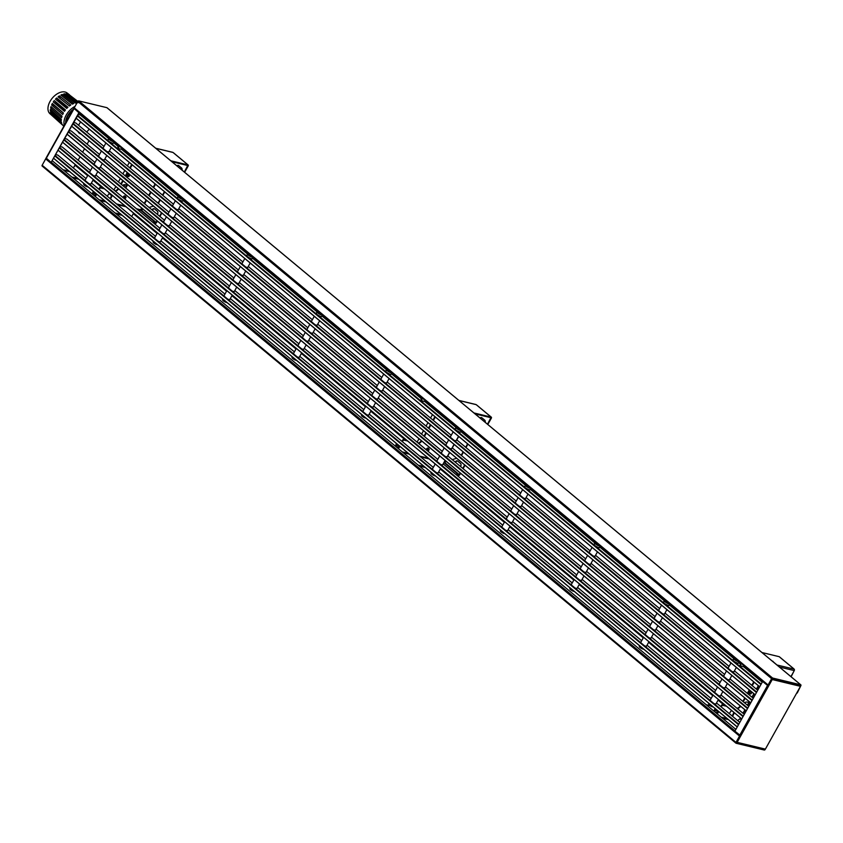 <?xml version="1.0" encoding="UTF-8"?>
<svg xmlns="http://www.w3.org/2000/svg" width="843" height="843" viewBox="0 0 843 843"><rect width="100%" height="100%" fill="white"/><g stroke="black" fill="none" stroke-linecap="round" stroke-linejoin="round"><path stroke-width="1.26" d="M78.62 125.322A9.737 5.985 -50.2 0 1 79.189 124.195A9.737 5.985 -50.2 0 1 80.675 122.003M84.637 118.568A9.737 5.985 -50.2 0 1 85.607 118.062M80.949 134.005L80.78 133.963A9.737 5.985 -50.2 0 1 79.179 133.173A9.737 5.985 -50.2 0 1 78.041 131.582M89.021 140.718L87.103 144.142M84.532 148.747L82.625 152.172M80.043 156.777L78.136 160.212M75.554 164.806L73.288 167.947M79.01 133.025A9.737 5.985 129.8 0 0 80.433 133.668L80.601 133.71M74.3 108.652L78.884 112.741L74.332 108.673M73.878 108.378L77.598 101.834M42.508 164.627L46.123 158.02L51.128 162.383L78.884 112.741M51.128 162.383L79.242 112.825M77.872 178.495L71.887 177.062M78.799 179.274L72.825 177.841M111.603 195.618L109.147 193.574M102.625 188.158L93.015 180.16M87.64 175.681L74.964 165.144L73.362 167.999M157.093 233.458L133.299 213.669L131.698 216.535M405.789 440.331L370.825 411.247M365.451 406.769L301.373 353.47M295.998 349.002L231.92 295.703M226.546 291.225L162.467 237.926M722.462 705.033L722.957 704.158L718.088 700.111M712.714 695.633L648.636 642.334M643.262 637.866L579.183 584.557M573.809 580.089L509.73 526.791M504.356 522.323L440.278 469.014M741.408 719.5L740.66 718.889L738.805 719.479L738.025 720.881M87.725 175.534L74.964 165.144M93.099 180.012L102.994 188.242M109.274 193.468L111.687 195.471M735.886 743.073L42.287 166.113A0.864 0.527 -50.2 0 1 42.15 165.26L45.691 158.927A0.864 0.527 -50.2 0 1 46.302 158.368M740.207 735.96L736.35 742.757L764.654 749.522A0.864 0.653 103.5 0 0 765.37 749.121L800.471 686.328A0.864 0.653 103.5 0 0 800.481 685.306L800.523 685.401M769.058 742.557L765.212 749.427A0.864 0.527 129.8 0 1 764.253 750.028L736.118 743.263A0.864 0.527 129.8 0 1 735.981 743.199L42.15 166.05M740.186 735.496A0.864 0.527 129.8 0 0 739.522 736.076L735.981 742.398A0.864 0.527 129.8 0 0 735.981 743.199M735.876 729.385L52.403 160.855M740.66 718.889L741.482 719.353M718.173 699.964L723.315 704.242L722.83 705.127M440.362 468.866L504.441 522.175M509.815 526.643L573.893 579.942M579.267 584.41L643.346 637.719M648.72 642.187L712.799 695.486M133.299 213.669L157.177 233.311M162.551 237.779L226.63 291.077M232.004 295.556L296.083 348.854M301.457 353.322L365.535 406.621M370.909 411.099L406.157 440.415M800.481 685.317L772.304 678.531L768.447 685.317L771.809 679.226L772.241 679.542L771.809 679.226M797.246 693.009L800.85 685.665A0.864 0.527 129.8 0 0 800.713 684.801L772.578 678.035A0.864 0.527 129.8 0 0 771.619 678.636L768.078 684.969A0.864 0.527 129.8 0 0 768.226 685.833M74.342 108.663A0.864 0.527 -50.2 0 1 74.247 107.82L77.788 101.487A0.864 0.527 -50.2 0 1 78.747 100.897L106.882 107.662A0.864 0.527 -50.2 0 1 107.114 107.851M736.308 742.694A0.864 0.653 -76.5 0 0 737.151 742.335L740.101 735.971M771.988 679.458L768.321 686.033L762.641 681.502L734.896 731.155L740.575 735.686L736.898 742.251M762.641 681.502L768.321 686.033M765.37 749.121L737.151 742.335L772.241 679.542A0.864 0.653 -76.5 0 0 772.251 678.52M63.857 126.229L49.906 113.657A13.456 8.272 -50.2 0 1 49.621 102.235A13.456 8.272 -50.2 0 1 67.113 92.972L69.495 94.795A13.583 8.356 129.8 0 0 68.568 94.268L77.851 101.392M51.623 104.996L62.688 114.469A14.173 8.715 -50.2 0 1 63.035 113.731A14.173 8.715 -50.2 0 1 63.415 112.994L52.361 103.51A13.583 8.356 129.8 0 0 51.971 104.247A13.583 8.356 129.8 0 0 51.623 104.996L54.194 105.09M74.964 106.418A14.32 8.809 129.8 0 0 65.712 116.028A14.32 8.809 129.8 0 0 64.31 125.417M78.009 102.772L66.291 93.742A13.583 8.356 129.8 0 1 67.451 93.9L77.64 101.75M75.269 103.046A14.173 8.715 -50.2 0 1 76.565 102.814L64.974 93.784A13.583 8.356 129.8 0 0 63.668 94.016L75.269 103.046M72.34 104.142A14.173 8.715 -50.2 0 1 73.71 103.541L62.224 94.469A13.583 8.356 129.8 0 0 60.865 95.08L72.34 104.142M69.432 105.976A14.173 8.715 -50.2 0 1 70.77 105.038L59.41 95.902A13.583 8.356 129.8 0 0 58.072 96.84L69.432 105.976M66.734 108.431A14.173 8.715 -50.2 0 1 67.946 107.23L56.702 97.988A13.583 8.356 129.8 0 0 55.49 99.189L66.734 108.431M53.288 101.971L64.437 111.318A14.173 8.715 -50.2 0 1 65.438 109.938L54.3 100.591A13.583 8.356 129.8 0 0 53.288 101.971L55.269 103.109L56.038 102.045M51.855 115.375L62.898 125.322A14.173 8.715 -50.2 0 1 62.266 124.458L51.223 114.511A13.583 8.356 129.8 0 0 51.855 115.375L52.013 115.228M50.728 113.415L61.718 123.278A14.173 8.715 -50.2 0 1 61.423 122.119L50.422 112.267A13.583 8.356 129.8 0 0 50.728 113.415L51.275 113.025M50.295 110.918L61.286 120.654A14.173 8.715 -50.2 0 1 61.339 119.306L50.348 109.558A13.583 8.356 129.8 0 0 50.295 110.918L51.349 110.444M50.601 108.041L61.613 117.651A14.173 8.715 -50.2 0 1 62.024 116.186L51.012 106.576A13.583 8.356 129.8 0 0 50.601 108.041L52.329 107.735M54.089 105.322L63.383 113.057M65.67 122.973A12.603 7.745 -50.2 0 1 67.219 116.471A12.603 7.745 -50.2 0 1 73.341 109.253M72.804 110.222A12.603 7.745 129.8 0 0 67.566 116.755A12.603 7.745 129.8 0 0 66.017 122.361M92.561 125.154L92.477 123.773M86.692 132.035L89.263 129.158M79.453 133.299L80.117 133.299M67.187 94.427L67.451 93.9M64.679 94.816L64.974 93.784M62.161 96.102L62.224 94.469M60.001 98.389L59.41 95.902M60.043 98.368L62.287 100.233M57.261 100.644L58.051 99.853L56.702 97.988M58.051 99.853L67.461 107.683M55.269 103.109L64.69 110.949M454.061 444.356L451.648 448.676A3.435 0.79 -150.8 0 1 449.509 448.307M375.63 402.648L373.217 406.969A3.435 0.79 -150.8 0 1 371.078 406.6M157.536 244.765A2.582 0.59 -150.8 0 1 155.27 243.975A2.582 0.59 -150.8 0 1 153.257 242.426L153.268 241.214M156.988 244.312A3.151 0.717 -150.8 0 1 155.639 243.69A3.151 0.717 -150.8 0 1 153.015 241.667M153.31 242.078L153.163 241.13M528.003 494.103L525.579 498.424A3.435 0.79 -150.8 0 1 523.45 498.044M232.236 295.134L229.823 299.455A3.435 0.79 -150.8 0 1 227.684 299.086M592.966 559.91L590.553 564.22A3.435 0.79 -150.8 0 1 588.414 563.851M391.9 372.848A3.151 0.717 29.2 0 1 389.371 372.1A3.151 0.717 29.2 0 1 386.579 370.045L387.38 369.824A2.582 0.59 29.2 0 0 390.846 371.963M387.38 369.824L390.13 371.363M388.423 373.965A2.582 0.59 -150.8 0 0 390.288 374.513L391.026 374.324A3.151 0.717 -150.8 0 0 391.194 374.218L391.732 373.249A3.151 0.717 29.2 0 1 391.71 373.28L391.932 372.869M391.026 374.324A3.151 0.717 -150.8 0 1 388.549 373.554A3.151 0.717 -150.8 0 1 385.683 371.331A3.151 0.717 -150.8 0 1 385.694 371.141L386.231 370.172A3.151 0.717 29.2 0 0 386.315 370.53L386.579 370.045M386.263 370.13L386.537 369.645L321.984 315.999L386.515 369.677A3.151 0.717 29.2 0 1 386.663 369.582A3.151 0.717 29.2 0 1 386.842 369.561M388.433 369.993L386.537 369.645M718.405 699.542L715.992 703.863A3.435 0.79 -150.8 0 1 713.852 703.494M669.711 603.936A3.151 0.717 29.2 0 1 667.182 603.188A3.151 0.717 29.2 0 1 664.389 601.133L665.19 600.911A2.582 0.59 29.2 0 0 668.657 603.061M665.19 600.911L667.941 602.46M666.233 605.053A2.582 0.59 -150.8 0 0 668.099 605.601L668.836 605.411A3.151 0.717 -150.8 0 0 669.005 605.306L669.542 604.336A3.151 0.717 29.2 0 1 669.521 604.368L669.742 603.957M668.836 605.411A3.151 0.717 -150.8 0 1 666.36 604.642A3.151 0.717 -150.8 0 1 663.494 602.429A3.151 0.717 -150.8 0 1 663.504 602.229L664.042 601.259A3.151 0.717 29.2 0 0 664.126 601.617L664.389 601.133M664.073 601.228L664.347 600.732L599.794 547.086L664.326 600.764A3.151 0.717 29.2 0 1 664.474 600.669A3.151 0.717 29.2 0 1 664.653 600.648M666.244 601.08L664.347 600.732M319.392 312.521L317.927 312.047A2.582 0.59 29.2 0 0 321.394 314.197M435.346 475.852A2.582 0.59 -150.8 0 1 433.081 475.073A2.582 0.59 -150.8 0 1 431.068 473.524L431.079 472.301M434.798 475.399A3.151 0.717 -150.8 0 1 433.45 474.788A3.151 0.717 -150.8 0 1 430.826 472.754M431.121 473.176L430.973 472.217M600.258 546.159A3.151 0.717 29.2 0 1 597.729 545.41A3.151 0.717 29.2 0 1 594.937 543.366L595.738 543.145A2.582 0.59 29.2 0 0 599.204 545.284M595.738 543.145L598.488 544.683M596.781 547.286A2.582 0.59 -150.8 0 0 598.646 547.824L599.384 547.644A3.151 0.717 -150.8 0 0 599.552 547.539L600.09 546.559A3.151 0.717 29.2 0 1 600.068 546.601L600.29 546.19M599.384 547.644A3.151 0.717 -150.8 0 1 596.907 546.875A3.151 0.717 -150.8 0 1 594.041 544.652A3.151 0.717 -150.8 0 1 594.052 544.462L594.589 543.493A3.151 0.717 29.2 0 0 594.673 543.851L594.937 543.366M594.621 543.45L594.895 542.966A3.151 0.717 29.2 0 1 595.021 542.892A3.151 0.717 29.2 0 1 595.2 542.881M596.791 543.313L594.895 542.966M662.419 617.677L659.995 621.997A3.435 0.79 -150.8 0 1 657.867 621.628M111.287 147.462L108.873 151.782A3.435 0.79 -150.8 0 1 106.734 151.413M727.383 683.483L724.969 687.804A3.435 0.79 -150.8 0 1 722.83 687.424M579.499 583.999L577.086 588.319A3.435 0.79 -150.8 0 1 574.947 587.95M73.847 122.488L75.796 122.973M97.82 171.561L95.407 175.881A3.435 0.79 -150.8 0 1 93.267 175.513M449.572 452.396L447.159 456.706A3.435 0.79 -150.8 0 1 445.02 456.337M93.331 179.591L90.918 183.911A3.435 0.79 -150.8 0 1 88.778 183.542M504.799 533.63A2.582 0.59 -150.8 0 1 502.533 532.839A2.582 0.59 -150.8 0 1 500.521 531.29L500.531 530.078M504.251 533.176A3.151 0.717 -150.8 0 1 502.902 532.555A3.151 0.717 -150.8 0 1 500.278 530.532M500.573 530.942L500.426 529.994M69.358 130.517L71.307 131.013M180.739 205.239L178.326 209.559A3.435 0.79 -150.8 0 1 176.187 209.19M245.703 271.046L243.29 275.366A3.435 0.79 -150.8 0 1 241.151 274.987M736.108 659.163L734.643 658.689A2.582 0.59 29.2 0 0 738.11 660.828M653.441 633.736L651.028 638.056A3.435 0.79 -150.8 0 1 648.889 637.687M389.097 378.56L386.684 382.88A3.435 0.79 -150.8 0 1 384.545 382.501M167.272 229.338L164.859 233.648A3.435 0.79 -150.8 0 1 162.72 233.279M574.252 591.396A2.582 0.59 -150.8 0 1 571.986 590.616A2.582 0.59 -150.8 0 1 569.973 589.067L569.984 587.845M573.704 590.943A3.151 0.717 -150.8 0 1 572.355 590.332A3.151 0.717 -150.8 0 1 569.731 588.298M570.026 588.72L569.879 587.761M458.55 436.326L456.126 440.647A3.435 0.79 -150.8 0 1 453.998 440.278M250.192 263.016L247.779 267.326A3.435 0.79 -150.8 0 1 245.64 266.957M527.328 489.509A2.582 0.59 -150.8 0 0 529.193 490.057L529.931 489.867A3.151 0.717 -150.8 0 0 530.099 489.762L530.637 488.792A3.151 0.717 29.2 0 1 530.616 488.824L530.837 488.413A3.151 0.717 29.2 0 1 528.276 487.644A3.151 0.717 29.2 0 1 525.484 485.589L526.285 485.368A2.582 0.59 29.2 0 0 529.752 487.507M526.285 485.368L529.035 486.906M529.931 489.867A3.151 0.717 -150.8 0 1 527.455 489.098A3.151 0.717 -150.8 0 1 524.588 486.875A3.151 0.717 -150.8 0 1 524.599 486.685L525.136 485.716A3.151 0.717 29.2 0 0 525.221 486.074L525.484 485.589M525.168 485.684L525.442 485.189A3.151 0.717 29.2 0 1 525.568 485.125A3.151 0.717 29.2 0 1 525.747 485.104M527.339 485.536L525.442 485.189M319.645 320.783L317.231 325.103A3.435 0.79 -150.8 0 1 315.092 324.734M440.594 468.455L438.181 472.775A3.435 0.79 -150.8 0 1 436.042 472.407M226.988 302.542A2.582 0.59 -150.8 0 1 224.723 301.752A2.582 0.59 -150.8 0 1 222.71 300.203L222.721 298.991M226.44 302.079A3.151 0.717 -150.8 0 1 225.092 301.467A3.151 0.717 -150.8 0 1 222.468 299.444M222.763 299.855L222.615 298.907M648.952 641.776L646.539 646.086A3.435 0.79 -150.8 0 1 644.4 645.717M510.047 526.222L507.634 530.542A3.435 0.79 -150.8 0 1 505.494 530.173M162.783 237.368L160.37 241.688A3.435 0.79 -150.8 0 1 158.231 241.309M736.36 667.414L733.937 671.734A3.435 0.79 -150.8 0 1 731.808 671.365M523.514 502.133L521.1 506.453A3.435 0.79 -150.8 0 1 518.961 506.085M514.536 518.192L512.122 522.512A3.435 0.79 -150.8 0 1 509.983 522.144M241.214 279.075L238.801 283.396A3.435 0.79 -150.8 0 1 236.662 283.027M306.178 344.882L303.765 349.202A3.435 0.79 -150.8 0 1 301.625 348.823M320.677 313.596L319.033 312.616M318.97 316.188A2.582 0.59 -150.8 0 0 320.835 316.736L321.573 316.546A3.151 0.717 -150.8 0 0 321.741 316.441L322.279 315.472A3.151 0.717 29.2 0 1 322.258 315.503L322.479 315.103M322.447 315.071A3.151 0.717 29.2 0 1 319.918 314.323A3.151 0.717 29.2 0 1 317.126 312.268L317.927 312.047M321.573 316.546A3.151 0.717 -150.8 0 1 319.097 315.788A3.151 0.717 -150.8 0 1 316.23 313.564A3.151 0.717 -150.8 0 1 316.241 313.375L316.778 312.395A3.151 0.717 29.2 0 0 316.863 312.764L317.126 312.268M316.81 312.363L317.084 311.878A3.151 0.717 29.2 0 1 317.21 311.805A3.151 0.717 29.2 0 1 317.389 311.784M318.981 312.216L317.084 311.878M310.667 336.842L308.253 341.162A3.435 0.79 -150.8 0 1 306.114 340.793M106.798 155.502L104.384 159.822A3.435 0.79 -150.8 0 1 102.245 159.443M236.725 287.105L234.312 291.425A3.435 0.79 -150.8 0 1 232.173 291.056M737.393 660.227L735.749 659.247M735.686 662.83A2.582 0.59 -150.8 0 0 737.551 663.378L738.289 663.188A3.151 0.717 -150.8 0 0 738.457 663.083L738.995 662.103A3.151 0.717 29.2 0 0 738.995 662.103L739.195 661.734M739.163 661.702A3.151 0.717 29.2 0 1 736.634 660.954A3.151 0.717 29.2 0 1 733.842 658.91L734.643 658.689M738.289 663.188A3.151 0.717 -150.8 0 1 735.813 662.419A3.151 0.717 -150.8 0 1 732.946 660.195A3.151 0.717 -150.8 0 1 732.957 660.006L733.494 659.036A3.151 0.717 29.2 0 0 733.494 659.036A3.151 0.717 29.2 0 0 733.579 659.395L733.842 658.91M733.737 659.11L733.8 658.509A3.151 0.717 29.2 0 1 733.926 658.436A3.151 0.717 29.2 0 1 734.105 658.425M735.697 658.857L733.8 658.509M249.939 254.755L248.474 254.28A2.582 0.59 29.2 0 0 251.941 256.42M583.988 575.969L581.575 580.29A3.435 0.79 -150.8 0 1 579.436 579.921M519.025 510.163L516.611 514.483A3.435 0.79 -150.8 0 1 514.472 514.114M180.065 200.645A2.582 0.59 -150.8 0 0 181.93 201.192L182.668 201.003A3.151 0.717 -150.8 0 0 182.836 200.897L183.374 199.928A3.151 0.717 29.2 0 0 183.374 199.928L183.574 199.549A3.151 0.717 29.2 0 1 181.013 198.779A3.151 0.717 29.2 0 1 178.221 196.725L179.022 196.503A2.582 0.59 29.2 0 0 182.488 198.653M179.022 196.503L181.772 198.052M182.668 201.003A3.151 0.717 -150.8 0 1 180.191 200.244A3.151 0.717 -150.8 0 1 177.325 198.021A3.151 0.717 -150.8 0 1 177.336 197.831L177.873 196.851A3.151 0.717 29.2 0 0 177.957 197.22L178.221 196.725M177.905 196.819L178.179 196.335A3.151 0.717 29.2 0 1 178.305 196.261A3.151 0.717 29.2 0 1 178.484 196.24M180.075 196.672L178.179 196.335M102.309 163.531L99.895 167.852A3.435 0.79 -150.8 0 1 97.756 167.483M64.869 138.547L66.808 139.021L95.017 162.488L66.787 139.011M60.38 146.587L62.319 147.051L90.528 170.518L62.298 147.04M384.608 386.589L382.195 390.91A3.435 0.79 -150.8 0 1 380.056 390.541M722.894 691.513L720.48 695.833A3.435 0.79 -150.8 0 1 718.341 695.464M55.891 154.617L57.84 155.101M657.93 625.706L655.517 630.027A3.435 0.79 -150.8 0 1 653.378 629.658M461.353 430.615A3.151 0.717 29.2 0 1 458.824 429.867A3.151 0.717 29.2 0 1 456.031 427.822L456.832 427.601A2.582 0.59 29.2 0 0 460.299 429.74M456.832 427.601L459.583 429.14M457.875 431.732A2.582 0.59 -150.8 0 0 459.741 432.28L460.478 432.09A3.151 0.717 -150.8 0 0 460.647 431.985L461.184 431.015A3.151 0.717 29.2 0 0 461.184 431.015L461.384 430.647M460.478 432.09A3.151 0.717 -150.8 0 1 458.002 431.331A3.151 0.717 -150.8 0 1 455.136 429.108A3.151 0.717 -150.8 0 1 455.146 428.918L455.684 427.938A3.151 0.717 29.2 0 0 455.684 427.938A3.151 0.717 29.2 0 0 455.768 428.307L456.031 427.822M455.926 428.012L455.989 427.422A3.151 0.717 29.2 0 1 456.116 427.348A3.151 0.717 29.2 0 1 456.295 427.327M457.201 427.169A2.582 0.59 29.2 0 0 456.864 427.159A2.582 0.59 29.2 0 0 456.78 427.201L457.728 428.054M456.78 427.201L455.989 427.422M88.083 186.998A2.582 0.59 -150.8 0 1 85.817 186.208A2.582 0.59 -150.8 0 1 83.805 184.659L83.815 183.447M87.535 186.535A3.151 0.717 -150.8 0 1 86.186 185.924A3.151 0.717 -150.8 0 1 83.562 183.89M83.857 184.311L83.71 183.363M296.441 360.309A2.582 0.59 -150.8 0 1 294.175 359.529A2.582 0.59 -150.8 0 1 292.163 357.98L292.173 356.758M295.893 359.856A3.151 0.717 -150.8 0 1 294.544 359.234A3.151 0.717 -150.8 0 1 291.92 357.211M292.215 357.632L292.068 356.673M301.689 352.911L299.276 357.232A3.435 0.79 -150.8 0 1 297.136 356.863M713.157 706.95A2.582 0.59 -150.8 0 1 710.891 706.16A2.582 0.59 -150.8 0 1 708.879 704.611L708.889 703.399M712.609 706.487A3.151 0.717 -150.8 0 1 711.26 705.876A3.151 0.717 -150.8 0 1 708.636 703.842M708.931 704.263L708.784 703.315M371.141 410.678L368.728 414.998A3.435 0.79 -150.8 0 1 366.589 414.63M643.704 649.173A2.582 0.59 -150.8 0 1 641.439 648.383A2.582 0.59 -150.8 0 1 639.426 646.834L639.437 645.622M643.156 648.72A3.151 0.717 -150.8 0 1 641.808 648.098A3.151 0.717 -150.8 0 1 639.184 646.075M639.479 646.486L639.331 645.538M176.25 213.268L173.837 217.589A3.435 0.79 -150.8 0 1 171.698 217.22M731.872 675.454L729.448 679.774A3.435 0.79 -150.8 0 1 727.319 679.395M445.083 460.426L442.67 464.746A3.435 0.79 -150.8 0 1 440.531 464.367M380.119 394.619L377.706 398.939A3.435 0.79 -150.8 0 1 375.567 398.57M171.761 221.298L169.348 225.618A3.435 0.79 -150.8 0 1 167.209 225.25M666.908 609.647L664.484 613.967A3.435 0.79 -150.8 0 1 662.356 613.599M114.09 141.75A3.151 0.717 29.2 0 1 111.561 141.002A3.151 0.717 29.2 0 1 108.768 138.958L109.569 138.737A2.582 0.59 29.2 0 0 113.036 140.876M109.569 138.737L112.319 140.275M110.612 142.878A2.582 0.59 -150.8 0 0 112.477 143.426L113.215 143.236A3.151 0.717 -150.8 0 0 113.383 143.131L113.921 142.151A3.151 0.717 29.2 0 1 113.9 142.193L114.121 141.782M113.215 143.236A3.151 0.717 -150.8 0 1 110.739 142.467A3.151 0.717 -150.8 0 1 107.872 140.244A3.151 0.717 -150.8 0 1 107.883 140.054L108.42 139.084A3.151 0.717 29.2 0 0 108.505 139.443L108.768 138.958M108.452 139.042L108.726 138.558A3.151 0.717 29.2 0 1 108.852 138.494A3.151 0.717 29.2 0 1 109.032 138.473M109.938 138.305A2.582 0.59 29.2 0 0 109.601 138.305A2.582 0.59 29.2 0 0 109.516 138.336L110.465 139.19M109.516 138.336L108.726 138.558M365.894 418.086A2.582 0.59 -150.8 0 1 363.628 417.296A2.582 0.59 -150.8 0 1 361.615 415.747L361.626 414.535M365.346 417.633A3.151 0.717 -150.8 0 1 363.997 417.011A3.151 0.717 -150.8 0 1 361.373 414.988M361.668 415.399L361.521 414.45M251.225 255.819L249.581 254.849M249.517 258.422A2.582 0.59 -150.8 0 0 251.383 258.97L252.12 258.78A3.151 0.717 -150.8 0 0 252.289 258.675L252.826 257.695A3.151 0.717 29.2 0 1 252.805 257.737L253.026 257.326M252.995 257.294A3.151 0.717 29.2 0 1 250.466 256.557A3.151 0.717 29.2 0 1 247.673 254.502L248.474 254.28M252.12 258.78A3.151 0.717 -150.8 0 1 249.644 258.011A3.151 0.717 -150.8 0 1 246.778 255.787A3.151 0.717 -150.8 0 1 246.788 255.598L247.326 254.628A3.151 0.717 29.2 0 0 247.41 254.986L247.673 254.502M247.357 254.586L247.631 254.101L183.079 200.455L247.61 254.133A3.151 0.717 29.2 0 1 247.758 254.038A3.151 0.717 29.2 0 1 247.937 254.017M249.528 254.449L247.631 254.101M597.455 551.87L595.032 556.19A3.435 0.79 -150.8 0 1 592.903 555.822M315.156 328.812L312.742 333.133A3.435 0.79 -150.8 0 1 310.603 332.764M588.477 567.94L586.064 572.26A3.435 0.79 -150.8 0 1 583.925 571.881M78.336 114.458L80.285 114.943M143.31 137.915L149.422 143.004M132.372 156.956L131.877 157.852M129.306 162.457L127.388 165.881M124.817 170.486L122.899 173.911M120.328 178.516L118.41 181.951M115.839 186.545L113.921 189.981M171.909 161.708L187.736 165.534L184.311 172.025M141.023 209.085L141.139 210.676L141.993 209.749L141.023 209.085L141.624 208.01M93.499 195.039L95.881 195.608L96.692 194.153L92.677 193.184L93.573 191.561M99.263 189.559L100.233 187.82L104.437 188.832M118.642 188.885A4.299 2.645 -50.2 0 1 115.396 191.203M121.255 184.311L123.173 180.887M125.744 176.282L127.662 172.857M130.233 168.252L132.151 164.828M135.101 159.232A4.299 2.645 -50.2 0 1 134.711 160.212M130.402 155.323L128.199 154.796M121.708 149.39L118.431 148.579L119.095 145.913M136.008 161.287A2.866 1.76 -50.2 0 1 136.829 160.665M139.253 163.985L139.748 163.099M129.927 174.743L128.905 176.556L127.124 176.345L128.621 173.658M112.309 195.376A2.866 1.76 -50.2 0 1 112.277 195.45L110.57 198.959M107.282 196.219L108.368 194.512A2.866 1.76 -50.2 0 1 109.664 193.173M122.614 185.439A2.866 1.76 -50.2 0 1 124.616 184.659L127.504 184.996L125.786 188.084M184.649 172.309L188.168 166.008A1.085 0.674 129.8 0 0 188.168 165.007L173.669 152.941A1.085 0.674 -50.2 0 0 173.489 152.857L172.994 152.457A1.085 0.822 103.5 0 0 172.436 152.32M170.792 160.781L187.989 164.912A1.085 0.674 129.8 0 1 188.168 165.007M118.431 148.579L117.83 147.082L118.673 145.565M134.3 159.875A4.299 2.645 129.8 0 0 134.68 158.884M120.834 183.964L122.751 180.539M125.322 175.934L127.24 172.509M129.811 167.905L131.729 164.48M114.975 190.855A4.299 2.645 129.8 0 0 118.231 188.537M98.842 189.211L99.811 187.473L104.026 188.484M92.677 193.184L93.162 191.224M93.088 194.691L95.459 195.26L96.155 194.016M139.327 162.752L138.832 163.637M129.506 174.396L128.494 176.208L127.272 176.061M110.159 198.611L111.856 195.102A2.866 1.76 129.8 0 0 111.887 195.039M126.935 184.933L125.365 187.736M141.993 209.749L143.236 209.349L141.993 209.749M173.711 163.205L173.605 162.119L173.711 163.205M167.494 186.177L166.998 187.072M164.427 191.677L162.509 195.102M159.938 199.707L158.02 203.131M149.095 207.473L153.458 206.082L149.095 207.473M167.841 186.461L167.335 187.357M164.764 191.951L162.847 195.386M160.275 199.991L158.358 203.416M157.378 221.108L156.556 222.563A1.085 0.674 129.8 0 1 155.344 223.321L153.458 222.868M142.056 220.128L141.034 219.886M122.161 215.344L116.186 213.901M157.04 220.824L155.67 222.742L152.341 221.941M140.939 219.201L139.906 218.948M121.044 214.407L115.059 212.973M161.529 212.794L159.612 216.219M161.867 213.068L159.949 216.503M152.172 210.033A2.002 1.517 103.5 0 1 154.522 208.938L157.304 211.245A2.002 1.517 103.5 0 1 157.325 214.312M154.248 208.769A2.002 1.517 -76.5 0 0 152.551 210.35M178.463 165.449A2.002 1.517 -76.5 0 0 177.209 166.113M176.893 165.86A2.002 1.517 103.5 0 1 178.737 165.618L181.508 167.926A2.002 1.517 103.5 0 1 182.004 170.096M396.663 447.211L399.034 447.791L399.856 446.326L395.831 445.357L396.737 443.745M402.417 441.732L403.386 440.004L407.601 441.015M421.806 441.068A4.299 2.645 -50.2 0 1 418.549 443.376M424.419 436.495L426.337 433.06M428.908 428.465L430.826 425.03M433.397 420.425L435.304 417M438.265 411.405A4.299 2.645 -50.2 0 1 437.875 412.396M433.565 407.496L431.353 406.969M424.861 401.574L421.595 400.752L422.248 398.086M487.812 424.482L491.332 418.181A1.085 0.674 129.8 0 0 491.332 417.18L476.832 405.114A1.085 0.674 -50.2 0 0 476.653 405.03L476.147 404.629A1.085 0.822 103.5 0 0 475.589 404.503M421.595 400.752L421.405 399.603M420.984 399.255L421.837 397.738M437.464 412.048A4.299 2.645 129.8 0 0 437.844 411.057M423.997 436.147L425.915 432.712M428.486 428.118L430.404 424.682M432.975 420.077L434.893 416.653M418.139 443.028A4.299 2.645 129.8 0 0 421.384 440.72M402.006 441.384L402.975 439.656L403.386 440.004M402.975 439.656L407.18 440.668M395.831 445.357L396.326 443.397M396.252 446.874L398.623 447.443L399.319 446.2M473.956 412.954L491.153 417.095A1.085 0.674 129.8 0 1 491.332 417.18M475.073 413.881L490.889 417.706L487.475 424.198M481.627 417.622A2.002 1.517 -76.5 0 0 480.362 418.286M476.769 414.292L476.875 415.378L476.769 414.292M480.057 418.033A2.002 1.517 103.5 0 1 481.89 417.791L484.672 420.099A2.002 1.517 103.5 0 1 485.157 422.28M443.903 462.522L444.788 462.575L444.524 461.416M445.146 461.922L446.4 461.521L445.146 461.922M470.657 438.349L470.162 439.245M467.591 443.85L465.673 447.275M463.102 451.88L461.184 455.304M452.259 459.646L456.621 458.255L452.259 459.646M470.995 438.634L470.499 439.53M467.928 444.135L466.01 447.559M463.439 452.164L461.521 455.589M460.541 473.281L459.72 474.746A1.085 0.674 129.8 0 1 458.508 475.505L456.621 475.052M445.22 472.301L444.187 472.059M425.325 467.517L419.34 466.084M460.194 472.997L458.834 474.915L455.505 474.114M444.103 471.374L443.07 471.121M424.208 466.59L418.223 465.146M464.683 464.967L462.765 468.392M465.03 465.252L463.113 468.676M455.336 462.206A2.002 1.517 103.5 0 1 457.686 461.11L460.457 463.429A2.002 1.517 103.5 0 1 460.478 466.495M457.412 460.942A2.002 1.517 -76.5 0 0 455.705 462.522M446.474 390.098L452.586 395.177M435.536 409.14L435.03 410.025M432.459 414.63L430.541 418.065M427.97 422.659L426.052 426.094M423.481 430.699L421.563 434.124M418.992 438.729L417.085 442.154M772.957 661.565L778.384 666.191M773.063 661.376L772.135 660.996M706.244 704.737L710.038 705.644M731.408 710.786L732.124 710.955M740.691 662.977L740.028 665.643L743.726 666.802M756.319 677.277A4.299 2.645 129.8 0 0 756.698 676.297M753.747 681.892L751.83 685.317M749.258 689.922L747.341 693.346M744.769 697.951L742.852 701.376M736.993 708.268A4.299 2.645 129.8 0 0 740.249 705.949M726.044 705.897L721.829 704.885L720.86 706.624M715.18 708.626L714.274 710.249L718.7 711.555L717.899 713.02L715.517 712.451M718.173 711.429L717.477 712.672L715.106 712.103M748.953 702.335L747.383 705.148M732.177 716.023L733.874 712.514A2.866 1.76 129.8 0 0 733.905 712.44M751.524 691.797L750.923 693.958L749.132 693.757L750.639 691.07M749.29 693.473L750.512 693.62M761.345 680.153L760.85 681.049M715.591 708.974L714.695 710.596M726.455 706.244L722.251 705.233L721.281 706.961M740.66 706.297A4.299 2.645 -50.2 0 1 737.414 708.615M754.169 682.229L752.251 685.665M749.68 690.269L747.762 693.694M745.191 698.299L743.273 701.724M757.119 676.644A4.299 2.645 -50.2 0 1 756.729 677.624M750.207 672.198L752.42 672.735M741.113 663.325L740.449 665.991M791.113 676.771L794.243 670.585A1.085 0.822 103.5 0 0 794.106 669.11L793.674 668.731A1.085 0.674 129.8 0 1 793.853 668.826L779.354 656.76A1.085 0.674 -50.2 0 1 779.469 656.918M744.622 702.851A2.866 1.76 -50.2 0 1 746.635 702.071L749.027 702.345M734.327 712.788A2.866 1.76 -50.2 0 1 734.295 712.862L732.588 716.371M729.3 713.631L730.386 711.913A2.866 1.76 -50.2 0 1 731.671 710.586M750.923 693.958L751.945 692.145M758.026 678.699A2.866 1.76 -50.2 0 1 758.848 678.078M779.354 656.76A1.085 0.674 -50.2 0 0 779.174 656.676L761.977 652.535M69.063 171.182L63.088 169.738M74.353 108.758L767.984 685.633M46.27 158.347L74.015 108.694M63.731 170.275L69.706 171.709M735.981 742.398L42.15 165.26M45.691 158.927L739.522 736.076M735.012 730.934L51.539 162.404M106.882 107.662L800.713 684.801M772.578 678.035L78.747 100.897M77.788 101.487L771.619 678.636M768.078 684.969L74.247 107.82M767.499 685.549L739.754 735.201M772.241 679.542L800.471 686.328M736.656 742.736L764.443 749.416M75.765 122.952L103.984 146.429L75.786 122.962M109.369 150.897L173.437 204.196L109.369 150.897M178.821 208.674L242.889 261.973L178.821 208.664M248.274 266.441L312.342 319.75L248.274 266.441M317.727 324.218L381.795 377.516M387.179 381.984L451.247 435.294L387.179 381.984M456.632 439.761L520.7 493.06L456.632 439.761M526.074 497.539L590.153 550.837L526.085 497.528M595.527 555.305L659.605 608.604L595.537 555.305M729.069 666.37L664.99 613.072L729.058 666.381M734.432 670.849L757.752 690.248L734.443 670.849M73.246 123.563L756.719 692.092L73.246 123.563M756.55 692.409L73.067 123.879M73.004 124.005L756.477 692.535M755.223 694.769L71.75 126.239M71.708 126.313L755.191 694.843L71.708 126.313M99.506 154.459L71.297 130.992L99.495 154.459M104.88 158.927L168.948 212.236L104.88 158.927M174.332 216.704L238.4 270.002L174.332 216.704M243.785 274.481L307.853 327.779L243.785 274.47M313.238 332.247L377.306 385.546L313.238 332.247M382.69 390.024L446.758 443.323M452.143 447.791L516.211 501.09L452.143 447.791M521.596 505.568L585.664 558.867L521.596 505.558M591.048 563.335L655.116 616.644L591.048 563.335M660.501 621.112L724.569 674.411L660.501 621.101M729.954 678.878L753.263 698.278L729.954 678.878M68.757 131.592L752.23 700.133L68.757 131.592M752.061 700.438L68.578 131.908M68.515 132.035L751.988 700.565M750.734 702.809L67.261 134.269M67.219 134.343L750.702 702.872L67.219 134.343M164.469 220.255L100.391 166.956L164.469 220.265M169.843 224.733L233.922 278.032L169.843 224.733M239.296 282.51L303.364 335.809L239.296 282.5M308.749 340.277L372.817 393.576L308.749 340.277M378.201 398.054L442.269 451.353L378.201 398.044M511.733 509.119L447.654 455.821L511.722 509.13M517.107 513.598L581.175 566.896L517.107 513.587M586.559 571.364L650.627 624.674L586.559 571.364M656.012 629.141L720.08 682.44L656.012 629.141M725.465 686.919L748.774 706.308L725.465 686.908M64.268 139.632L747.741 708.162L64.268 139.622M747.572 708.468L64.089 139.938M64.026 140.064L747.499 708.594M746.245 710.839L62.772 142.298M62.73 142.372L746.213 710.902L62.73 142.372M95.902 174.996L159.98 228.295L95.902 174.986M229.433 286.062L165.354 232.763L229.433 286.072M234.807 290.54L298.886 343.839L234.807 290.529M368.338 401.605L304.26 348.307L368.338 401.616M373.712 406.084L437.791 459.382L373.712 406.084M507.244 517.149L443.165 463.85L507.244 517.159M576.696 574.926L512.618 521.627L576.686 574.926M646.149 632.693L582.07 579.394L646.138 632.703M651.523 637.171L715.591 690.47L651.523 637.171M744.295 714.337L720.976 694.938L744.285 714.337M59.779 147.662L743.252 716.192L59.779 147.651M743.083 716.497L59.6 147.968M59.537 148.094L743.01 716.624M741.756 718.868L58.283 150.339M58.241 150.402L741.724 718.931L58.241 150.412M57.809 155.08L86.039 178.558L57.83 155.08M91.413 183.026L155.491 236.325L91.413 183.026M160.865 240.792L224.944 294.102L160.865 240.792M230.318 298.57L294.397 351.868L230.318 298.57M299.771 356.347L363.849 409.645L299.771 356.336M369.223 414.113L433.302 467.412L369.223 414.113M438.676 471.89L502.755 525.189L438.676 471.88M508.129 529.657L572.207 582.956L508.129 529.657M577.581 587.434L641.66 640.733L577.581 587.423M711.113 698.499L647.034 645.201L711.113 698.51M739.806 722.367L716.487 702.967L739.796 722.377M55.29 155.692L738.763 724.221L55.29 155.692M738.594 724.537L55.111 155.997M55.048 156.124L738.521 724.664M737.267 726.898L53.794 158.368M737.225 726.972L53.752 158.442L737.235 726.972M80.254 114.922L108.705 138.589L80.275 114.933M113.626 142.678L118.178 146.461L113.626 142.678M121.645 149.348L178.158 196.356L121.655 149.359M252.531 258.221L317.063 311.899L252.531 258.221M391.437 373.776L421.331 398.644L391.437 373.765M424.809 401.531L455.968 427.454L424.819 401.531M460.889 431.542L525.421 485.22L460.889 431.542M530.342 489.319L594.873 542.997L530.342 489.309M669.247 604.863L733.779 658.541L669.247 604.852M738.7 662.63L740.196 663.873L738.7 662.63M743.663 666.76L762.241 682.219L743.674 666.76M77.735 115.533L761.208 684.063L77.735 115.533M761.039 684.379L77.556 115.839M77.493 115.965L760.966 684.505M759.712 686.739L76.239 118.21M759.669 686.813L76.197 118.283L759.68 686.813M124.416 197.662L124.975 196.988M125.07 196.904L125.681 197.304L124.332 197.957M124.311 197.968A0.959 0.59 -50.2 0 1 125.839 197.325A0.959 0.59 -50.2 0 1 124.311 197.968M125.986 197.262A1.149 0.706 129.8 0 0 124.163 198.031A1.149 0.706 129.8 0 0 125.986 197.262A1.264 0.78 129.8 0 1 125.965 197.41M126.007 197.167A1.264 0.78 129.8 0 0 124.111 198.453M124.321 198.632A1.264 0.78 129.8 0 0 125.006 198.558M123.341 197.82A1.264 0.78 -50.2 0 1 125.049 195.987L126.028 197.209L124.206 198.558M123.278 197.136A1.149 0.706 -50.2 0 1 124.248 195.976M137.967 161.614L137.462 162.499M125.049 184.712L123.995 186.598M125.196 187.589L126.703 184.902M138.663 163.5L139.158 162.604M158.168 178.41L157.673 179.306M155.091 183.911L153.184 187.336M150.602 191.941L148.695 195.376M146.113 199.97L144.206 203.405M140.623 209.738L136.482 208.748M125.08 205.998L116.587 203.953M105.175 201.214L99.2 199.78M141.519 209.359L142.067 208.369M144.638 203.774L146.556 200.339M149.127 195.734L151.045 192.309M153.616 187.704L155.533 184.28M158.105 179.675L158.61 178.779M187.083 165.354L187.736 165.902M155.829 148.326L172.994 152.457M173.489 152.857L187.989 164.912M100.096 200.529L106.081 201.962M117.483 204.701L125.976 206.746M137.377 209.486L140.676 210.286M141.181 210.676L155.67 222.742M156.124 222.457L141.624 210.402M428.233 458.181L419.74 456.137M408.339 453.397L402.364 451.953M458.982 400.509L476.147 404.629M476.653 405.03L491.153 417.095M490.236 417.538L490.889 418.075M403.26 452.702L409.234 454.135M420.636 456.885L429.129 458.919M444.683 461.532L445.23 460.552M447.802 455.947L449.719 452.522M452.291 447.918L454.208 444.482M456.78 439.888L458.697 436.453M461.269 431.848L461.764 430.963M444.335 462.86L458.834 474.915M459.277 474.641L444.788 462.575M427.58 449.846L428.139 449.171M428.834 449.477L427.622 450.415L428.834 449.477M427.475 450.141A0.959 0.59 -50.2 0 1 429.003 449.498A0.959 0.59 -50.2 0 1 427.475 450.141M429.15 449.435A1.149 0.706 129.8 0 0 427.327 450.204A1.149 0.706 129.8 0 0 429.15 449.435A1.264 0.78 129.8 0 1 429.129 449.582M429.171 449.34A1.264 0.78 129.8 0 0 427.264 450.626M427.475 450.805A1.264 0.78 129.8 0 0 428.16 450.742M426.505 449.993A1.264 0.78 -50.2 0 1 428.212 448.16L429.192 449.382L427.359 450.731M426.442 449.308A1.149 0.706 -50.2 0 1 427.401 448.149M740.154 719.047L740.691 718.088M743.263 713.484L745.18 710.059M747.752 705.454L749.669 702.019M752.241 697.424L754.158 693.989M756.729 689.384L758.647 685.96M761.218 681.355L761.714 680.459M727.193 718.626L721.218 717.193M779.375 667.013L794.243 670.585M793.916 671.249L790.924 676.613M794.106 669.11L777.12 665.032M779.174 656.676L793.674 668.731M73.815 108.41L46.07 158.052M107.019 107.725L800.85 684.874M768.078 685.759L74.247 108.61M740.08 721.871L739.448 722.072M736.424 742.736L764.654 749.522M448.676 439.888L445.736 445.167M370.256 398.181L367.306 403.46M522.618 489.625L519.667 494.904M226.862 290.666L223.911 295.946M587.582 555.432L584.631 560.711M387.411 369.392L386.663 369.582M713.03 695.075L710.08 700.354M665.222 600.479L664.474 600.669M595.769 542.713L595.021 542.892M657.034 613.209L654.084 618.488M105.912 142.994L102.962 148.273M721.998 679.005L719.047 684.284M574.125 579.531L571.175 584.81M381.805 377.516L317.727 324.207M92.445 167.093L89.495 172.372M444.198 447.918L441.247 453.197M87.957 175.123L85.006 180.402M446.769 443.313L382.69 390.014M175.355 200.771L172.415 206.05M240.329 266.567L237.378 271.846M648.067 629.268L645.116 634.547M383.713 374.081L380.762 379.361M161.898 224.86L158.948 230.139M453.165 431.858L450.215 437.138M244.807 258.538L241.857 263.817M526.317 484.936L525.568 485.125M314.26 316.315L311.309 321.594M435.22 463.987L432.269 469.266M643.578 637.297L640.627 642.577M504.672 521.754L501.722 527.033M157.409 232.889L154.459 238.169M730.976 662.946L728.025 668.225M518.129 497.665L515.178 502.944M509.161 513.724L506.211 519.003M235.84 274.607L232.889 279.887M300.803 340.403L297.853 345.683M317.959 311.615L317.21 311.805M305.292 332.374L302.342 337.653M101.423 151.023L98.473 156.303M231.351 282.637L228.4 287.916M734.674 658.257L733.926 658.436M578.614 571.501L575.664 576.781M513.65 505.695L510.7 510.974M179.053 196.071L178.305 196.261M96.934 159.064L93.984 164.332M379.234 382.121L376.284 387.401M717.519 687.045L714.569 692.324M652.556 621.238L649.605 626.518M456.864 427.159L456.116 427.348M296.314 348.444L293.364 353.723M365.767 406.21L362.817 411.489M170.876 208.801L167.926 214.08M726.487 670.975L723.536 676.255M439.709 455.947L436.758 461.226M374.745 390.151L371.795 395.43M166.387 216.83L163.437 222.109M661.523 605.179L658.573 610.458M109.601 138.305L108.852 138.494M248.506 253.848L247.758 254.038M592.071 547.402L589.12 552.681M309.781 324.344L306.831 329.624M583.103 563.461L580.153 568.74M124.364 197.915L125.544 196.935M123.436 197.915L123.215 197.325L125.049 195.987M155.713 148.231L172.731 152.32M458.866 400.404L475.884 404.503M426.6 450.099L426.379 449.509L428.212 448.16M761.408 680.206L760.902 681.091M758.331 685.696L756.413 689.131M753.842 693.726L751.924 697.161M749.353 701.766L747.435 705.191M744.864 709.795L742.946 713.22M740.375 717.825L739.596 719.227M722.451 718.215L728.426 719.648"/></g></svg>

